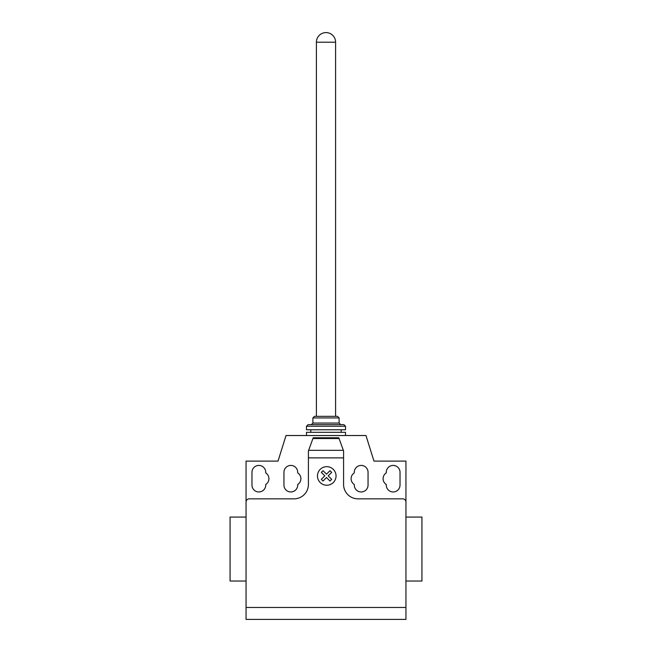 <?xml version="1.0" encoding="UTF-8"?>
<svg xmlns="http://www.w3.org/2000/svg" width="652" height="652" viewBox="0 0 652 652"><rect width="100%" height="100%" fill="white"/><g stroke="black" fill="none" stroke-linecap="round" stroke-linejoin="round"><path stroke-width="0.98" d="M335.593 42.193A9.593 9.593 0 0 0 326 32.6A9.593 9.593 0 0 0 316.407 42.193L335.593 42.193L335.593 416.335M316.407 42.193L316.407 416.335M345.503 435.528L345.503 432.325L306.497 432.325L306.497 435.528M312.887 417.94L339.113 417.94L337.516 416.335L314.484 416.335L312.887 417.94L312.887 423.05L311.289 424.656M339.113 417.94L339.113 423.05L340.711 424.656M308.094 424.656L306.497 426.253L306.497 429.766L345.503 429.766L345.503 426.253L343.906 424.656L308.094 424.656M310.808 429.766L310.808 432.325M341.192 429.766L341.192 432.325M306.497 426.253L345.503 426.253M312.887 423.05L339.113 423.05M405.943 585.822L405.943 581.03L421.934 581.03L421.934 517.069L405.943 517.069L405.943 496.286M246.057 581.03L230.066 581.03L230.066 517.069L246.057 517.069M251.974 472.301A6.879 6.879 0 0 1 258.844 465.422A6.879 6.879 0 0 1 265.723 472.301L265.723 472.887A6.879 6.879 0 0 1 265.723 484.501L265.723 485.088A6.879 6.879 0 0 1 258.844 491.967A6.879 6.879 0 0 1 251.974 485.088L251.974 472.301M400.026 472.301L400.026 485.088A6.879 6.879 0 0 1 393.156 491.967A6.879 6.879 0 0 1 386.277 485.088L386.277 484.501A6.879 6.879 0 0 1 386.277 472.887L386.277 472.301A6.879 6.879 0 0 1 393.156 465.422A6.879 6.879 0 0 1 400.026 472.301M405.943 607.468L405.943 461.111L373.971 461.111L365.976 435.528L286.024 435.528L278.029 461.111L246.057 461.111L246.057 619.4L405.943 619.4L405.943 607.468L246.057 607.468M405.943 502.04A3.195 3.195 0 0 0 402.749 498.845L357.981 498.845A14.393 14.393 0 0 1 343.588 484.452L343.588 457.867L308.412 457.867L308.412 450.939L313.213 437.761L338.787 437.761L343.588 450.939L343.588 457.867M339.064 438.519L312.936 438.519M313.213 437.761L338.787 437.761M343.588 450.939L343.213 449.913M246.057 502.04A3.195 3.195 0 0 1 249.251 498.845L294.019 498.845A14.393 14.393 0 0 0 308.412 484.452L308.412 457.867M308.787 449.913L308.412 450.939M297.703 484.501A6.879 6.879 0 0 0 297.703 472.887L297.703 472.301A6.879 6.879 0 0 0 290.825 465.422A6.879 6.879 0 0 0 283.946 472.301L283.946 485.088A6.879 6.879 0 0 0 290.825 491.967A6.879 6.879 0 0 0 297.703 485.088L297.703 484.501M354.297 472.887A6.879 6.879 0 0 0 354.297 484.501L354.297 485.088A6.879 6.879 0 0 0 361.175 491.967A6.879 6.879 0 0 0 368.054 485.088L368.054 472.301A6.879 6.879 0 0 0 361.175 465.422A6.879 6.879 0 0 0 354.297 472.301L354.297 472.887M331.681 479.334L329.993 481.021L326.513 477.541L323.033 481.021L321.346 479.334L324.826 475.854L321.346 472.374L323.033 470.687L326.513 474.167L329.993 470.687L331.681 472.374L328.2 475.854L331.681 479.334M336.049 475.952A9.291 9.291 0 0 0 322.112 467.908A9.291 9.291 0 0 0 322.112 483.996A9.291 9.291 0 0 0 336.049 475.952M343.368 450.328L308.632 450.328"/></g></svg>
